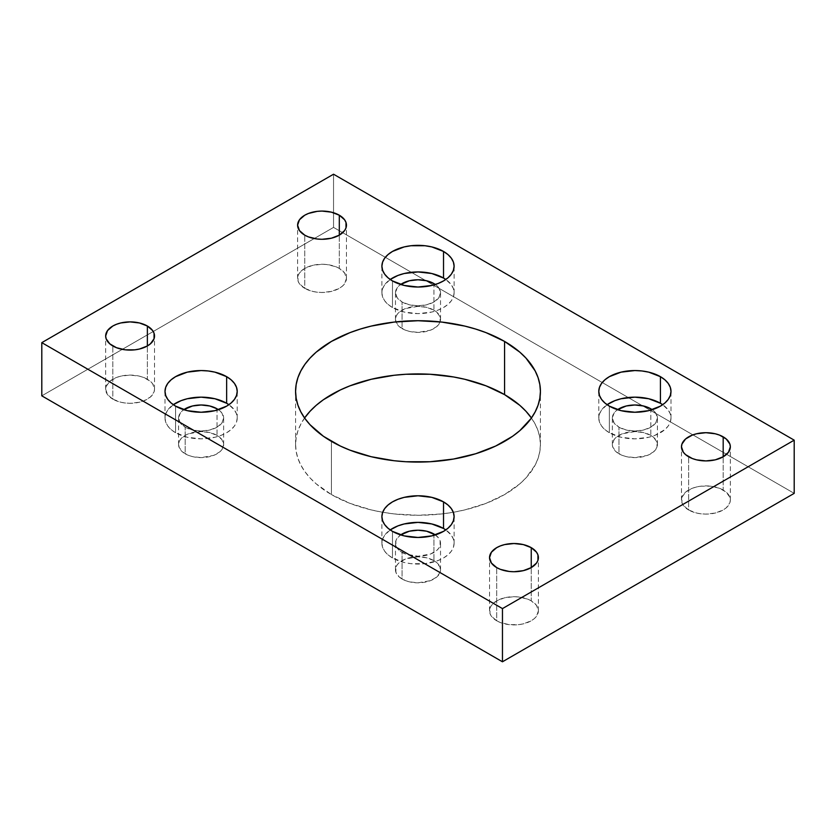 <?xml version="1.0" encoding="UTF-8"?>
<svg xmlns="http://www.w3.org/2000/svg" width="836" height="836" viewBox="0 0 836 836"><rect width="100%" height="100%" fill="white"/><g stroke="black" fill="none" stroke-linecap="round" stroke-linejoin="round"><path stroke-width="0.63" stroke-dasharray="4.18 3.13" d="M304.576 418A122.422 70.684 0 0 0 295.578 444.595A122.422 70.684 0 0 0 331.432 494.578L331.432 441.377L331.432 494.578L349.991 503.366L371.153 509.897L382.46 512.228L394.122 513.921L418 515.279L441.878 513.921L453.54 512.228L464.847 509.897L486.009 503.366L504.568 494.578L519.793 483.866L525.969 477.91L535.144 465.109L538.07 458.389L539.826 451.524L540.422 444.595L539.826 437.667L538.07 430.812L535.144 424.082L531.1 417.551M237.215 418L236.515 422.065L234.467 425.973L231.123 429.579L226.64 432.734L221.164 435.326L214.925 437.259L201.11 438.848L187.295 437.259L175.581 432.734L171.087 429.579L167.754 425.973L165.706 422.065L165.005 418L165.706 413.935L167.754 410.027L173.313 404.697A36.105 20.848 0 0 0 165.005 418A36.105 20.848 0 0 0 175.581 432.734L175.581 406.139L175.581 432.734A36.105 20.848 0 0 0 214.925 437.259A36.105 20.848 0 0 0 237.215 418A36.105 20.848 0 0 0 228.907 404.697L234.467 410.027L236.515 413.935L237.215 418L237.215 391.405M454.105 543.222L453.405 547.287L451.356 551.196L448.012 554.801L443.529 557.957L438.054 560.548L425.043 563.663L410.957 563.663L404.185 562.482L392.471 557.957L387.988 554.801L384.644 551.196L382.595 547.287L381.895 543.222L382.595 539.157L384.644 535.249L390.203 529.919A36.105 20.848 0 0 0 381.895 543.222A36.105 20.848 0 0 0 392.471 557.957L392.471 531.362L392.471 557.957A36.105 20.848 0 0 0 431.815 562.482A36.105 20.848 0 0 0 454.105 543.222A36.105 20.848 0 0 0 445.797 529.919L451.356 535.249L453.405 539.157L454.105 543.222L454.105 516.627M454.105 292.778L453.405 296.843L451.356 300.751L448.012 304.356L443.529 307.523L438.054 310.114L431.815 312.037L418 313.625L404.185 312.037L392.471 307.523L387.988 304.356L384.644 300.751L382.595 296.843L381.895 292.778L382.595 288.713L384.644 284.804L390.203 279.485A36.105 20.848 0 0 0 381.895 292.778A36.105 20.848 0 0 0 392.471 307.523L392.471 280.917L392.471 307.523A36.105 20.848 0 0 0 431.815 312.037A36.105 20.848 0 0 0 454.105 292.778A36.105 20.848 0 0 0 445.797 279.485L451.356 284.804L453.405 288.713L454.105 292.778L454.105 266.182M670.995 418L670.294 422.065L668.246 425.973L664.913 429.579L654.943 435.326L648.705 437.259L634.89 438.848L621.075 437.259L609.36 432.734L604.877 429.579L601.533 425.973L599.485 422.065L598.785 418L599.485 413.935L601.533 410.027L607.093 404.697A36.105 20.848 0 0 0 598.785 418A36.105 20.848 0 0 0 609.36 432.734L609.36 406.139L609.36 432.734A36.105 20.848 0 0 0 648.705 437.259A36.105 20.848 0 0 0 670.995 418A36.105 20.848 0 0 0 662.687 404.697L668.246 410.027L670.294 413.935L670.995 418L670.995 391.405M147.366 379.22A24.432 14.107 0 0 0 120.739 376.158A24.432 14.107 0 0 0 105.66 389.189A24.432 14.107 0 0 0 112.818 399.159L112.818 345.968L112.818 399.159L120.739 402.22L125.327 403.025L130.092 403.297L139.445 402.22L143.667 400.914L150.407 397.027L154.054 391.938L154.524 389.189L152.664 383.787L150.407 381.352L143.667 377.464L139.445 376.158L130.092 375.082L120.739 376.158L116.517 377.464L109.777 381.352L106.13 386.441L105.66 389.189L107.52 394.582L112.818 399.159A24.432 14.107 0 0 0 139.445 402.22A24.432 14.107 0 0 0 154.524 389.189A24.432 14.107 0 0 0 147.366 379.22L147.366 345.968L147.366 379.22M339.301 268.398A24.432 14.107 0 0 0 312.685 265.346A24.432 14.107 0 0 0 297.606 278.378A24.432 14.107 0 0 0 304.753 288.347L304.753 235.156L304.753 288.347L312.685 291.409L317.262 292.203L322.027 292.475L331.38 291.409L339.301 288.347L342.342 286.205L344.599 283.77L346.459 278.378L344.599 272.975L339.301 268.398L335.602 266.642L326.792 264.542L322.027 264.27L312.685 265.346L304.753 268.398L299.455 272.975L298.065 275.619L298.065 281.126L299.455 283.77L304.753 288.347A24.432 14.107 0 0 0 331.38 291.409A24.432 14.107 0 0 0 346.459 278.378A24.432 14.107 0 0 0 339.301 268.398L339.301 235.156L339.301 268.398M531.247 600.844A24.432 14.107 0 0 0 504.62 597.792A24.432 14.107 0 0 0 489.541 610.823A24.432 14.107 0 0 0 496.699 620.793L496.699 567.602L496.699 620.793L500.398 622.548L509.208 624.649L518.738 624.649L523.315 623.844L531.247 620.793L534.277 618.65L536.545 616.216L538.394 610.823L536.545 605.421L531.247 600.844L527.537 599.088L518.738 596.988L513.973 596.716L504.62 597.792L496.699 600.844L491.401 605.421L490.011 608.065L490.011 613.572L491.401 616.216L496.699 620.793A24.432 14.107 0 0 0 523.315 623.844A24.432 14.107 0 0 0 538.394 610.823A24.432 14.107 0 0 0 531.247 600.844L531.247 567.602L531.247 600.844M723.182 490.032A24.432 14.107 0 0 0 696.555 486.97A24.432 14.107 0 0 0 681.476 500.001A24.432 14.107 0 0 0 688.634 509.981L688.634 456.78L688.634 509.981L696.555 513.032L701.143 513.837L705.908 514.109L715.261 513.032L723.182 509.981L726.223 507.839L729.87 502.76L730.34 500.001L729.87 497.253L726.223 492.164L719.482 488.276L710.673 486.165L701.143 486.165L696.555 486.97L692.333 488.276L685.593 492.164L681.946 497.253L681.946 502.76L683.336 505.404L688.634 509.981A24.432 14.107 0 0 0 715.261 513.032A24.432 14.107 0 0 0 730.34 500.001A24.432 14.107 0 0 0 723.182 490.032L723.182 456.78L723.182 490.032M650.826 435.399A22.53 13.01 0 0 0 626.268 432.578A22.53 13.01 0 0 0 612.36 444.595A22.53 13.01 0 0 0 618.964 453.791L618.964 427.196A22.53 13.01 180 0 1 612.36 418A22.53 13.01 180 0 1 617.564 409.692L614.073 413.026L612.36 418L614.073 422.974L618.964 427.196L618.964 453.791A22.53 13.01 0 0 0 643.511 456.613A22.53 13.01 0 0 0 657.42 444.595A22.53 13.01 0 0 0 650.826 435.399L650.826 410.11L650.826 435.399L643.511 432.578L634.89 431.585L622.371 433.779L616.153 437.374L614.073 439.621L612.36 444.595L612.798 447.135L616.153 451.827L622.371 455.411L626.268 456.613L634.89 457.605L647.409 455.411L653.627 451.827L656.991 447.135L656.991 442.056L653.627 437.374L650.826 435.399M433.926 310.177A22.53 13.01 0 0 0 409.379 307.355A22.53 13.01 0 0 0 395.47 319.373A22.53 13.01 0 0 0 395.898 321.891A22.53 13.01 0 0 0 402.074 328.569L402.074 301.974A22.53 13.01 180 0 1 395.47 292.778A22.53 13.01 180 0 1 400.674 284.47L397.184 287.803L395.47 292.778L397.184 297.752L402.074 301.974L402.074 328.569A22.53 13.01 0 0 0 424.563 331.819A22.53 13.01 0 0 0 440.102 321.891A22.53 13.01 0 0 0 440.53 319.373A22.53 13.01 0 0 0 433.926 310.177L433.926 284.888L433.926 310.177L426.621 307.355L418 306.363L405.481 308.557L399.263 312.152L397.184 314.399L395.898 316.834L395.898 321.912L399.263 326.604L405.481 330.189L409.379 331.39L418 332.383L430.519 330.189L436.737 326.604L440.102 321.912L440.102 316.834L436.737 312.152L433.926 310.177M435.326 534.915A22.53 13.01 180 0 1 440.53 543.222A22.53 13.01 180 0 1 426.621 555.24A22.53 13.01 180 0 1 402.074 552.418L402.074 579.014A22.53 13.01 0 0 0 426.621 581.835A22.53 13.01 0 0 0 440.53 569.818A22.53 13.01 0 0 0 433.926 560.622L433.926 535.333L433.926 560.622A22.53 13.01 0 0 0 409.379 557.8A22.53 13.01 0 0 0 395.47 569.818A22.53 13.01 0 0 0 402.074 579.014L402.074 552.418A22.53 13.01 180 0 1 395.47 543.222A22.53 13.01 180 0 1 400.674 534.915M217.036 435.399A22.53 13.01 0 0 0 192.489 432.578A22.53 13.01 0 0 0 178.58 444.595A22.53 13.01 0 0 0 185.174 453.791L185.174 427.196A22.53 13.01 180 0 1 178.58 418A22.53 13.01 180 0 1 183.774 409.692L180.294 413.026L178.58 418L180.294 422.974L185.174 427.196L185.174 453.791A22.53 13.01 0 0 0 209.731 456.613A22.53 13.01 0 0 0 223.64 444.595A22.53 13.01 0 0 0 217.036 435.399L217.036 410.11L217.036 435.399L209.731 432.578L201.11 431.585L188.591 433.779L185.174 435.399L180.294 439.621L179.008 442.056L179.008 447.135L182.373 451.827L188.591 455.411L192.489 456.613L201.11 457.605L213.629 455.411L219.847 451.827L221.927 449.569L223.64 444.595L221.927 439.621L217.036 435.399M218.436 409.692A22.53 13.01 180 0 1 223.64 418A22.53 13.01 180 0 1 209.731 430.017A22.53 13.01 180 0 1 185.174 427.196L192.489 430.017L201.11 431.01L209.731 430.017L217.036 427.196L221.927 422.974L223.64 418L221.927 413.026L218.436 409.692M435.326 284.47A22.53 13.01 180 0 1 440.53 292.778A22.53 13.01 180 0 1 426.621 304.795A22.53 13.01 180 0 1 402.074 301.974L409.379 304.795L418 305.788L426.621 304.795L433.926 301.974L438.816 297.752L440.53 292.778L438.816 287.803L435.326 284.47M652.226 409.692A22.53 13.01 180 0 1 657.42 418A22.53 13.01 180 0 1 643.511 430.017A22.53 13.01 180 0 1 618.964 427.196L626.268 430.017L634.89 431.01L643.511 430.017L650.826 427.196L655.706 422.974L657.42 418L655.706 413.026L652.226 409.692M333.543 174.212L333.543 227.402L794.2 493.355L333.543 227.402L333.543 174.212M41.8 395.836L333.543 227.402L41.8 395.836M304.9 417.551L300.855 424.082L297.93 430.812L296.174 437.667L295.578 444.595L296.174 451.524L297.93 458.389L300.855 465.109L304.9 471.64L310.031 477.91L316.207 483.866L331.432 494.578A122.422 70.684 0 0 0 382.689 512.269A122.422 70.684 0 0 0 453.311 512.269A122.422 70.684 0 0 0 540.422 444.595A122.422 70.684 0 0 0 531.424 418M433.926 560.622L426.621 557.8L418 556.807L405.481 559.002L399.263 562.586L397.184 564.843L395.898 567.278L395.898 572.357L399.263 577.039L405.481 580.633L409.379 581.835L418 582.828L430.519 580.633L436.737 577.039L440.102 572.357L440.102 567.278L436.737 562.586L433.926 560.622M435.326 534.904L438.816 538.248L440.102 540.683L440.102 545.762L438.816 548.197L436.737 550.443L430.519 554.038L418 556.233L405.481 554.038L399.263 550.443L397.184 548.197L395.898 545.762L395.898 540.683L397.184 538.248L400.674 534.904M295.578 444.595L295.578 391.405M165.005 418L165.005 391.405M381.895 543.222L381.895 516.627M381.895 292.778L381.895 266.182M598.785 418L598.785 391.405M105.66 389.189L105.66 335.999M297.606 278.378L297.606 225.177M489.541 610.823L489.541 557.622M681.476 500.001L681.476 446.811M612.36 444.595L612.36 418M395.47 319.373L395.47 292.778M395.47 569.818L395.47 543.222M178.58 444.595L178.58 418M223.64 444.595L223.64 418M440.53 569.818L440.53 543.222M440.53 319.373L440.53 292.778M657.42 444.595L657.42 418M730.34 500.001L730.34 446.811M538.394 610.823L538.394 557.622M346.459 278.378L346.459 225.177M154.524 389.189L154.524 335.999M540.422 444.595L540.422 391.405"/><path stroke-width="1.25" d="M504.568 394.623A122.422 70.684 0 0 0 304.576 418L310.031 411.281L316.207 405.324L323.365 399.754L340.336 389.963L349.991 385.824L371.153 379.293L394.122 375.27L406.003 374.256L429.997 374.256L453.54 376.963L464.847 379.293L486.009 385.824L504.568 394.623L504.568 341.422L504.568 394.623L519.793 405.324L525.969 411.281L531.424 418A122.422 70.684 0 0 0 504.568 394.623M331.432 441.377A122.422 70.684 180 0 1 295.578 391.405A122.422 70.684 180 0 1 371.153 326.103A122.422 70.684 180 0 1 504.568 341.422L486.009 332.634L475.705 329.07L464.847 326.103L441.878 322.079L418 320.721L394.122 322.079L371.153 326.103L360.295 329.07L349.991 332.634L331.432 341.422L316.207 352.134L310.031 358.09L304.9 364.36L300.855 370.891L297.93 377.611L296.174 384.476L295.578 391.405L296.174 398.333L297.93 405.188L300.855 411.918L304.9 418.449L310.031 424.719L323.365 436.246L340.336 446.037L349.991 450.176L371.153 456.707L394.122 460.73L406.003 461.744L429.997 461.744L453.54 459.037L475.705 453.739L495.664 446.037L512.635 436.246L519.793 430.676L531.1 418.449L535.144 411.918L538.07 405.188L539.826 398.333L540.422 391.405L539.826 384.476L538.07 377.611L535.144 370.891L525.969 358.09L519.793 352.134L504.568 341.422A122.422 70.684 180 0 1 540.422 391.405A122.422 70.684 180 0 1 464.847 456.707A122.422 70.684 180 0 1 331.432 441.377M226.64 403.265A36.105 20.848 0 0 0 173.313 404.697L181.057 400.674L187.295 398.741L201.11 397.152L214.925 398.741L226.64 403.265L226.64 376.67L226.64 403.265A36.105 20.848 0 0 1 228.907 404.697L226.64 403.265M175.581 406.139A36.105 20.848 180 0 1 165.005 391.405A36.105 20.848 180 0 1 187.295 372.145A36.105 20.848 180 0 1 226.64 376.67L214.925 372.145L208.154 370.965L201.11 370.557L187.295 372.145L175.581 376.67L171.087 379.826L167.754 383.431L165.706 387.34L165.005 391.405L165.706 395.47L167.754 399.378L171.087 402.983L175.581 406.139L187.295 410.664L201.11 412.242L214.925 410.664L226.64 406.139L231.123 402.983L234.467 399.378L236.515 395.47L237.215 391.405L236.515 387.34L234.467 383.431L231.123 379.826L226.64 376.67A36.105 20.848 180 0 1 237.215 391.405A36.105 20.848 180 0 1 214.925 410.664A36.105 20.848 180 0 1 175.581 406.139M443.529 528.477A36.105 20.848 0 0 0 390.203 529.919L397.946 525.886L404.185 523.963L418 522.375L431.815 523.963L443.529 528.477L443.529 501.882L443.529 528.477A36.105 20.848 0 0 1 445.797 529.919L443.529 528.477M392.471 531.362A36.105 20.848 180 0 1 381.895 516.627A36.105 20.848 180 0 1 404.185 497.368A36.105 20.848 180 0 1 443.529 501.882L431.815 497.368L418 495.779L404.185 497.368L397.946 499.291L392.471 501.882L387.988 505.048L384.644 508.643L382.595 512.562L381.895 516.627L382.595 520.692L384.644 524.6L387.988 528.206L392.471 531.362L404.185 535.886L418 537.464L431.815 535.886L443.529 531.362L448.012 528.206L451.356 524.6L453.405 520.692L454.105 516.627L453.405 512.562L451.356 508.643L448.012 505.048L443.529 501.882A36.105 20.848 180 0 1 454.105 516.627A36.105 20.848 180 0 1 431.815 535.886A36.105 20.848 180 0 1 392.471 531.362M443.529 278.043A36.105 20.848 0 0 0 390.203 279.485L397.946 275.452L404.185 273.518L418 271.94L431.815 273.518L443.529 278.043L443.529 251.448L443.529 278.043A36.105 20.848 0 0 1 445.797 279.485L443.529 278.043M392.471 280.917A36.105 20.848 180 0 1 381.895 266.182A36.105 20.848 180 0 1 404.185 246.923A36.105 20.848 180 0 1 443.529 251.448L431.815 246.923L425.043 245.742L410.957 245.742L404.185 246.923L392.471 251.448L387.988 254.604L384.644 258.209L382.595 262.117L381.895 266.182L382.595 270.247L384.644 274.156L387.988 277.761L392.471 280.917L404.185 285.442L418 287.03L431.815 285.442L438.054 283.519L443.529 280.917L448.012 277.761L451.356 274.156L453.405 270.247L454.105 266.182L453.405 262.117L451.356 258.209L448.012 254.604L443.529 251.448A36.105 20.848 180 0 1 454.105 266.182A36.105 20.848 180 0 1 431.815 285.442A36.105 20.848 180 0 1 392.471 280.917M660.419 403.265A36.105 20.848 0 0 0 607.093 404.697L614.836 400.674L621.075 398.741L634.89 397.152L648.705 398.741L660.419 403.265L660.419 376.67L660.419 403.265A36.105 20.848 0 0 1 662.687 404.697L660.419 403.265M609.36 406.139A36.105 20.848 180 0 1 598.785 391.405A36.105 20.848 180 0 1 621.075 372.145A36.105 20.848 180 0 1 660.419 376.67L648.705 372.145L641.933 370.965L634.89 370.557L621.075 372.145L609.36 376.67L604.877 379.826L601.533 383.431L599.485 387.34L598.785 391.405L599.485 395.47L601.533 399.378L604.877 402.983L609.36 406.139L621.075 410.664L634.89 412.242L648.705 410.664L660.419 406.139L664.913 402.983L668.246 399.378L670.294 395.47L670.995 391.405L670.294 387.34L668.246 383.431L664.913 379.826L660.419 376.67A36.105 20.848 180 0 1 670.995 391.405A36.105 20.848 180 0 1 648.705 410.664A36.105 20.848 180 0 1 609.36 406.139M147.366 326.019L147.366 345.968L150.407 343.836L154.054 338.747L154.054 333.24L152.664 330.596L147.366 326.019L139.445 322.968L130.092 321.891L120.739 322.968L116.517 324.274L112.818 326.019L107.52 330.596L105.66 335.999A24.432 14.107 180 0 1 120.739 322.968A24.432 14.107 180 0 1 147.366 326.019A24.432 14.107 180 0 1 154.524 335.999A24.432 14.107 180 0 1 139.445 349.03A24.432 14.107 180 0 1 112.818 345.968A24.432 14.107 180 0 1 105.66 335.999L106.13 338.747L109.777 343.836L116.517 347.724L125.327 349.835L134.857 349.835L139.445 349.03L147.366 345.968L147.366 326.019M339.301 215.207L339.301 235.156L344.599 230.579L345.989 227.935L345.989 222.428L344.599 219.784L339.301 215.207L331.38 212.156L322.027 211.08L317.262 211.351L308.463 213.452L304.753 215.207L299.455 219.784L297.606 225.177A24.432 14.107 180 0 1 312.685 212.156A24.432 14.107 180 0 1 339.301 215.207A24.432 14.107 180 0 1 346.459 225.177A24.432 14.107 180 0 1 331.38 238.208A24.432 14.107 180 0 1 304.753 235.156A24.432 14.107 180 0 1 297.606 225.177L299.455 230.579L304.753 235.156L308.463 236.912L317.262 239.012L322.027 239.284L331.38 238.208L339.301 235.156L339.301 215.207M531.247 547.653L531.247 567.602L536.545 563.025L537.935 560.381L537.935 554.874L536.545 552.23L531.247 547.653L523.315 544.591L513.973 543.525L504.62 544.591L500.398 545.898L496.699 547.653L491.401 552.23L489.541 557.622A24.432 14.107 180 0 1 504.62 544.591A24.432 14.107 180 0 1 531.247 547.653A24.432 14.107 180 0 1 538.394 557.622A24.432 14.107 180 0 1 523.315 570.654A24.432 14.107 180 0 1 496.699 567.602A24.432 14.107 180 0 1 489.541 557.622L491.401 563.025L496.699 567.602L500.398 569.358L509.208 571.458L513.973 571.73L523.315 570.654L531.247 567.602L531.247 547.653M723.182 436.841L723.182 456.78L728.48 452.213L730.34 446.811L729.87 444.062L726.223 438.973L719.482 435.086L715.261 433.779L705.908 432.703L696.555 433.779L692.333 435.086L685.593 438.973L681.946 444.062L681.476 446.811A24.432 14.107 180 0 1 696.555 433.779A24.432 14.107 180 0 1 723.182 436.841A24.432 14.107 180 0 1 730.34 446.811A24.432 14.107 180 0 1 715.261 459.842A24.432 14.107 180 0 1 688.634 456.78A24.432 14.107 180 0 1 681.476 446.811L683.336 452.213L685.593 454.648L692.333 458.536L696.555 459.842L705.908 460.918L715.261 459.842L723.182 456.78L723.182 436.841M650.826 408.804L650.826 410.11L650.826 408.804A22.53 13.01 180 0 1 652.226 409.692L650.826 408.804A22.53 13.01 180 0 0 617.564 409.692L626.268 405.982L634.89 404.99L643.511 405.982L650.826 408.804M433.926 283.582L433.926 284.888L433.926 283.582A22.53 13.01 180 0 1 435.326 284.47L433.926 283.582A22.53 13.01 180 0 0 400.674 284.47L409.379 280.76L418 279.767L426.621 280.76L433.926 283.582M400.674 534.915A22.53 13.01 180 0 1 433.926 534.026L433.926 535.333L433.926 534.026A22.53 13.01 180 0 1 435.326 534.915M217.036 408.804L217.036 410.11L217.036 408.804A22.53 13.01 180 0 1 218.436 409.692L217.036 408.804A22.53 13.01 180 0 0 183.774 409.692L192.489 405.982L201.11 404.99L209.731 405.982L217.036 408.804M794.2 493.355L794.2 440.164L333.543 174.212L41.8 342.645L41.8 395.836L41.8 342.645L502.457 608.598L502.457 661.788L41.8 395.836L502.457 661.788L502.457 608.598L794.2 440.164L794.2 493.355L502.457 661.788L794.2 493.355M794.2 440.164L502.457 608.598L41.8 342.645L333.543 174.212L794.2 440.164M400.674 534.904L409.379 531.205L418 530.212L426.621 531.205L435.326 534.904"/></g></svg>
